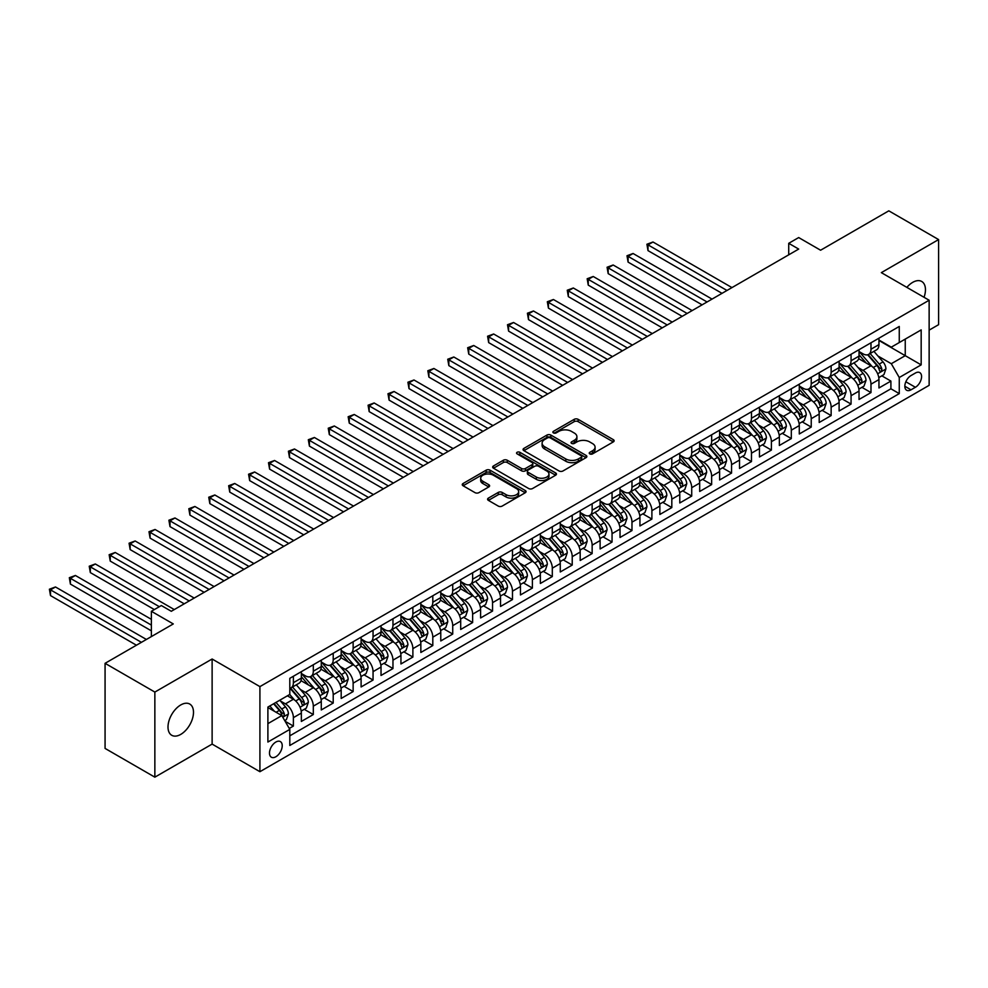 <?xml version="1.0" encoding="UTF-8"?>
<svg xmlns="http://www.w3.org/2000/svg" width="988" height="988" viewBox="0 0 988 988"><rect width="100%" height="100%" fill="white"/><g stroke="black" fill="none" stroke-linecap="round" stroke-linejoin="round"><path stroke-width="1.48" d="M589.811 453.9A1.939 1.112 0 0 0 592.541 453.9L613.313 441.908A2.766 1.593 0 0 0 614.128 440.784A2.766 1.593 0 0 0 613.313 439.648L578.128 419.332A2.766 1.593 0 0 0 574.213 419.332L553.441 431.324A1.939 1.112 0 0 0 552.872 432.114A1.939 1.112 0 0 0 553.441 432.905A1.939 1.112 0 0 0 556.182 432.905L558.875 431.361A8.843 5.113 0 0 1 571.385 431.361L574.312 433.053A8.843 5.113 0 0 1 576.906 436.659A8.843 5.113 0 0 1 574.312 440.278L571.632 441.821A1.939 1.112 0 0 0 571.064 442.612A1.939 1.112 0 0 0 571.632 443.402A1.939 1.112 0 0 0 574.361 443.402L577.054 441.858A8.843 5.113 0 0 1 589.564 441.858L592.491 443.55A8.843 5.113 0 0 1 595.085 447.156A8.843 5.113 0 0 1 592.491 450.775L589.811 452.319A1.939 1.112 0 0 0 589.243 453.109A1.939 1.112 0 0 0 589.811 453.9L589.811 452.319M180.755 734.393A18.031 10.411 120 0 0 192.524 718.498A18.031 10.411 120 0 0 189.77 704.061A18.031 10.411 120 0 0 180.755 704.95A18.031 10.411 120 0 0 168.973 720.832A18.031 10.411 120 0 0 171.739 735.282A18.031 10.411 120 0 0 180.755 734.393M924.039 297.289A18.031 10.411 120 0 0 921.718 281.469A18.031 10.411 120 0 0 912.702 282.358A18.031 10.411 120 0 0 906.861 287.372M275.862 756.759A9.016 5.199 120 0 0 281.741 748.805A9.016 5.199 120 0 0 280.37 741.593A9.016 5.199 120 0 0 275.862 742.037A9.016 5.199 120 0 0 269.971 749.978A9.016 5.199 120 0 0 271.354 757.203A9.016 5.199 120 0 0 275.862 756.759M488.393 498.113A2.766 1.593 0 0 0 487.578 499.249A2.766 1.593 0 0 0 488.393 500.373L498.261 506.078A2.766 1.593 0 0 0 502.176 506.078L525.246 492.753A2.766 1.593 0 0 0 526.048 491.629A2.766 1.593 0 0 0 525.246 490.505L490.048 470.177A2.766 1.593 0 0 0 486.145 470.177L463.076 483.503A2.766 1.593 0 0 0 462.261 484.626A2.766 1.593 0 0 0 463.076 485.763L475.006 492.642A2.766 1.593 0 0 0 478.908 492.642L488.788 486.948A2.766 1.593 0 0 0 489.591 485.812A2.766 1.593 0 0 0 488.788 484.688L482.873 481.267A7.398 4.273 0 0 1 480.699 478.254A7.398 4.273 0 0 1 485.269 474.314A7.398 4.273 0 0 1 493.333 475.228L516.489 488.603A7.398 4.273 0 0 1 518.663 491.629A7.398 4.273 0 0 1 514.093 495.568A7.398 4.273 0 0 1 506.041 494.642L502.176 492.419A2.766 1.593 0 0 0 498.261 492.419L488.393 498.113L488.393 500.373M929.14 330.14L938.6 324.681L938.6 239.578L888.805 210.839L820.596 250.223L798.687 237.565L788.72 243.32L798.687 249.075L171.294 611.288L161.34 605.545L151.374 611.288L151.374 636.593M154.857 692.069L154.857 777.161L212.124 744.1L212.124 659.008L154.857 692.069L105.074 663.319L173.283 623.934L151.374 611.288M212.124 659.008L259.918 686.611L929.14 300.241L929.14 385.332L259.918 771.702L259.918 686.611M938.6 239.578L881.333 272.639L929.14 300.241M559.06 470.967A2.766 1.593 0 0 0 562.975 470.967L586.045 457.654A2.766 1.593 0 0 0 586.86 456.53A2.766 1.593 0 0 0 586.045 455.394L550.859 435.078A2.766 1.593 0 0 0 546.944 435.078L523.875 448.404A2.766 1.593 0 0 0 523.06 449.528A2.766 1.593 0 0 0 523.875 450.651L559.06 470.967M517.91 454.319A1.939 1.112 0 0 1 519.873 454.591L555.602 475.228L532.569 488.529A2.766 1.593 0 0 1 528.666 488.529L493.469 468.213L493.469 465.953A2.766 1.593 0 0 0 492.666 467.077A2.766 1.593 0 0 0 493.469 468.213M493.469 465.953L503.349 460.247A2.766 1.593 0 0 1 507.264 460.247L521.528 468.485A2.766 1.593 0 0 0 525.443 468.485L531.989 464.706A2.766 1.593 0 0 0 532.804 463.582A2.766 1.593 0 0 0 531.989 462.446L517.132 453.875A1.939 1.112 0 0 1 516.563 453.084A1.939 1.112 0 0 1 517.761 452.047A1.939 1.112 0 0 1 519.873 452.294L555.639 472.943A2.766 1.593 0 0 1 556.454 474.079A2.766 1.593 0 0 1 555.639 475.203L555.639 472.943M154.857 777.161L105.074 748.422L105.074 663.319M289.249 728.44L293.387 726.057L285.124 721.277M280.419 700.974L285.421 703.864A11.263 6.508 60 0 1 293.387 717.659L301.352 713.052L301.352 721.45L313.307 714.546L304.242 709.322M300.34 689.476L305.329 692.353A11.263 6.508 60 0 1 313.307 706.161L321.273 701.554L321.273 709.952L333.215 703.048L324.163 697.824M320.248 677.978L325.25 680.856A11.263 6.508 60 0 1 333.215 694.663L341.181 690.056L341.181 698.454L353.136 691.551L344.071 686.327M340.168 666.468L345.17 669.358A11.263 6.508 60 0 1 353.136 683.165L361.102 678.558L361.102 686.956L373.056 680.053L363.992 674.829M360.089 654.97L365.091 657.86A11.263 6.508 60 0 1 373.056 671.655L381.022 667.061L381.022 675.459L392.965 668.555L383.912 663.319M379.997 643.472L384.999 646.362A11.263 6.508 60 0 1 392.965 660.157L400.943 655.563L400.943 663.961L412.885 657.057L403.82 651.821M399.918 631.974L404.919 634.864A11.263 6.508 60 0 1 412.885 648.659L420.851 644.065L420.851 652.463L432.806 645.559L423.741 640.323M419.838 620.476L424.84 623.366A11.263 6.508 60 0 1 432.806 637.161L440.772 632.567L440.772 640.953L452.726 634.061L443.661 628.825M439.759 608.979L444.761 611.868A11.263 6.508 60 0 1 452.726 625.663L460.692 621.069L460.692 629.455L472.635 622.564L463.582 617.327M459.667 597.481L464.669 600.371A11.263 6.508 60 0 1 472.635 614.166L480.6 609.571L480.6 617.957L492.555 611.066L483.49 605.829M479.588 585.983L484.589 588.873A11.263 6.508 60 0 1 492.555 602.668L500.521 598.061L500.521 606.459L512.476 599.555L503.411 594.331M499.508 574.485L504.51 577.363A11.263 6.508 60 0 1 512.476 591.17L520.441 586.563L520.441 594.961L532.396 588.058L523.331 582.834M519.429 562.987L524.418 565.865A11.263 6.508 60 0 1 532.396 579.672L540.362 575.065L540.362 583.463L552.304 576.56L543.239 571.336M539.337 551.477L544.339 554.367A11.263 6.508 60 0 1 552.304 568.174L560.27 563.568L560.27 571.966L572.225 565.062L563.16 559.838M559.257 539.979L564.259 542.869A11.263 6.508 60 0 1 572.225 556.664L580.191 552.07L580.191 560.468L592.145 553.564L583.081 548.328M579.178 528.481L584.18 531.371A11.263 6.508 60 0 1 592.145 545.166L600.111 540.572L600.111 548.97L612.054 542.066L603.001 536.83M599.086 516.983L604.088 519.873A11.263 6.508 60 0 1 612.054 533.668L620.032 529.074L620.032 537.472L631.974 530.568L622.909 525.332M619.007 505.486L624.008 508.375A11.263 6.508 60 0 1 631.974 522.17L639.94 517.576L639.94 525.962L651.895 519.071L642.83 513.834M638.927 493.988L643.929 496.878A11.263 6.508 60 0 1 651.895 510.673L659.861 506.078L659.861 514.464L671.815 507.573L662.75 502.336M658.848 482.49L663.837 485.38A11.263 6.508 60 0 1 671.815 499.175L679.781 494.58L679.781 502.966L691.724 496.075L682.671 490.838M678.756 470.992L683.758 473.882A11.263 6.508 60 0 1 691.724 487.677L699.689 483.07L699.689 491.468L711.644 484.577L702.579 479.341M698.677 459.494L703.678 462.372A11.263 6.508 60 0 1 711.644 476.179L719.61 471.572L719.61 479.97L731.565 473.067L722.5 467.843M718.597 447.996L723.599 450.874A11.263 6.508 60 0 1 731.565 464.681L739.53 460.075L739.53 468.473L751.473 461.569L742.42 456.345M738.505 436.498L743.507 439.376A11.263 6.508 60 0 1 751.473 453.183L759.451 448.577L759.451 456.975L771.393 450.071L762.328 444.847M758.426 424.988L763.428 427.878A11.263 6.508 60 0 1 771.393 441.685L779.359 437.079L779.359 445.477L791.314 438.573L782.249 433.337M778.346 413.49L783.348 416.38A11.263 6.508 60 0 1 791.314 430.175L799.28 425.581L799.28 433.979L811.234 427.075L802.17 421.839M798.267 401.993L803.269 404.882A11.263 6.508 60 0 1 811.234 418.677L819.2 414.083L819.2 422.481L831.143 415.578L822.09 410.341M818.175 390.495L823.177 393.385A11.263 6.508 60 0 1 831.143 407.18L839.108 402.585L839.108 410.983L851.063 404.08L841.998 398.843M838.096 378.997L843.097 381.887A11.263 6.508 60 0 1 851.063 395.682L859.029 391.087L859.029 399.473L870.984 392.582L870.984 384.184A11.263 6.508 -120 0 0 863.018 370.389L858.016 367.499M861.919 387.345L870.984 392.582M301.352 713.052A11.263 6.508 -120 0 0 293.387 699.257L287.409 695.811M321.273 701.554A11.263 6.508 -120 0 0 313.307 687.759L300.982 680.646M341.181 690.056A11.263 6.508 -120 0 0 333.215 676.261L320.902 669.148M361.102 678.558A11.263 6.508 -120 0 0 353.136 664.763L340.823 657.65M381.022 667.061A11.263 6.508 -120 0 0 373.056 653.266L360.731 646.152M400.943 655.563A11.263 6.508 -120 0 0 392.965 641.768L380.652 634.654M420.851 644.065A11.263 6.508 -120 0 0 412.885 630.27L400.572 623.156M440.772 632.567A11.263 6.508 -120 0 0 432.806 618.76L420.493 611.658M460.692 621.069A11.263 6.508 -120 0 0 452.726 607.262L440.401 600.148M480.6 609.571A11.263 6.508 -120 0 0 472.635 595.764L460.322 588.65M500.521 598.061A11.263 6.508 -120 0 0 492.555 584.266L480.242 577.153M520.441 586.563A11.263 6.508 -120 0 0 512.476 572.768L500.15 565.655M540.362 575.065A11.263 6.508 -120 0 0 532.396 561.27L520.071 554.157M560.27 563.568A11.263 6.508 -120 0 0 552.304 549.773L539.991 542.659M580.191 552.07A11.263 6.508 -120 0 0 572.225 538.275L559.912 531.161M600.111 540.572A11.263 6.508 -120 0 0 592.145 526.777L579.82 519.663M620.032 529.074A11.263 6.508 -120 0 0 612.054 515.279L599.741 508.165M639.94 517.576A11.263 6.508 -120 0 0 631.974 503.769L619.661 496.668M659.861 506.078A11.263 6.508 -120 0 0 651.895 492.271L639.582 485.17M679.781 494.58A11.263 6.508 -120 0 0 671.815 480.773L659.49 473.66M699.689 483.07A11.263 6.508 -120 0 0 691.724 469.275L679.411 462.162M719.61 471.572A11.263 6.508 -120 0 0 711.644 457.777L699.331 450.664M739.53 460.075A11.263 6.508 -120 0 0 731.565 446.28L719.239 439.166M759.451 448.577A11.263 6.508 -120 0 0 751.473 434.782L739.16 427.668M779.359 437.079A11.263 6.508 -120 0 0 771.393 423.284L759.08 416.17M799.28 425.581A11.263 6.508 -120 0 0 791.314 411.786L779.001 404.672M819.2 414.083A11.263 6.508 -120 0 0 811.234 400.288L798.909 393.175M839.108 402.585A11.263 6.508 -120 0 0 831.143 388.778L818.83 381.677M859.029 391.087A11.263 6.508 -120 0 0 851.063 377.28L838.75 370.179M915.394 373.032L911.01 375.564A8.731 5.039 120 0 0 905.304 383.258A8.731 5.039 120 0 0 906.651 390.248A8.731 5.039 120 0 0 911.01 389.815L915.394 387.284A8.731 5.039 120 0 0 921.1 379.59A8.731 5.039 120 0 0 919.766 372.6A8.731 5.039 120 0 0 915.394 373.032M267.896 723.636L281.827 715.584L289.805 729.391L289.805 745.483L899.265 393.619L899.265 377.515L891.3 363.72L877.937 356.001M289.805 729.391L267.896 742.037L267.896 707.075L289.805 694.428L289.805 678.324L899.265 326.46L899.265 342.552L921.174 329.906L921.174 364.868L899.265 377.515M301.352 673.495L305.329 675.804A11.263 6.508 60 0 0 310.973 676.36L318.939 671.754A11.263 6.508 -120 0 0 321.273 666.604L321.273 660.157M321.273 661.997L325.25 664.307A11.263 6.508 60 0 0 330.881 664.862L338.847 660.256A11.263 6.508 -120 0 0 341.181 655.106L341.181 648.659M341.181 650.499L345.17 652.796A11.263 6.508 60 0 0 350.802 653.364L358.768 648.758A11.263 6.508 -120 0 0 361.102 643.608L361.102 637.161M361.102 639.001L365.091 641.298A11.263 6.508 60 0 0 370.722 641.867L378.688 637.26A11.263 6.508 -120 0 0 381.022 632.098L381.022 625.663M381.022 627.504L384.999 629.801A11.263 6.508 60 0 0 390.643 630.356L398.609 625.762A11.263 6.508 -120 0 0 400.943 620.6L400.943 614.166M400.943 616.006L404.919 618.303A11.263 6.508 60 0 0 410.551 618.859L418.517 614.264A11.263 6.508 -120 0 0 420.851 609.102L420.851 602.668M420.851 604.508L424.84 606.805A11.263 6.508 60 0 0 430.472 607.361L438.437 602.766A11.263 6.508 -120 0 0 440.772 597.604L440.772 591.17M440.772 593.01L444.761 595.307A11.263 6.508 60 0 0 450.392 595.863L458.358 591.269A11.263 6.508 -120 0 0 460.692 586.106L460.692 579.672M460.692 581.512L464.669 583.809A11.263 6.508 60 0 0 470.3 584.365L478.266 579.771A11.263 6.508 -120 0 0 480.6 574.608L480.6 568.174M480.6 570.014L484.589 572.311A11.263 6.508 60 0 0 490.221 572.867L498.187 568.273A11.263 6.508 -120 0 0 500.521 563.111L500.521 556.664M500.521 558.504L504.51 560.814A11.263 6.508 60 0 0 510.141 561.369L518.107 556.763A11.263 6.508 -120 0 0 520.441 551.613L520.441 545.166M520.441 547.006L524.418 549.316A11.263 6.508 60 0 0 530.062 549.871L538.028 545.265A11.263 6.508 -120 0 0 540.362 540.115L540.362 533.668M540.362 535.508L544.339 537.805A11.263 6.508 60 0 0 549.97 538.374L557.936 533.767A11.263 6.508 -120 0 0 560.27 528.617L560.27 522.17M560.27 524.011L564.259 526.308A11.263 6.508 60 0 0 569.891 526.876L577.856 522.269A11.263 6.508 -120 0 0 580.191 517.107L580.191 510.673M580.191 512.513L584.18 514.81A11.263 6.508 60 0 0 589.811 515.366L597.777 510.771A11.263 6.508 -120 0 0 600.111 505.609L600.111 499.175M600.111 501.015L604.088 503.312A11.263 6.508 60 0 0 609.72 503.868L617.698 499.273A11.263 6.508 -120 0 0 620.032 494.111L620.032 487.677M620.032 489.517L624.008 491.814A11.263 6.508 60 0 0 629.64 492.37L637.606 487.776A11.263 6.508 -120 0 0 639.94 482.613L639.94 476.179M639.94 478.019L643.929 480.316A11.263 6.508 60 0 0 649.561 480.872L657.526 476.278A11.263 6.508 -120 0 0 659.861 471.115L659.861 464.681M659.861 466.521L663.837 468.818A11.263 6.508 60 0 0 669.481 469.374L677.447 464.78A11.263 6.508 -120 0 0 679.781 459.618L679.781 453.183M679.781 455.023L683.758 457.321A11.263 6.508 60 0 0 689.389 457.876L697.355 453.282A11.263 6.508 -120 0 0 699.689 448.12L699.689 441.673M699.689 443.513L703.678 445.823A11.263 6.508 60 0 0 709.31 446.378L717.276 441.772A11.263 6.508 -120 0 0 719.61 436.622L719.61 430.175M719.61 432.015L723.599 434.325A11.263 6.508 60 0 0 729.23 434.881L737.196 430.274A11.263 6.508 -120 0 0 739.53 425.124L739.53 418.677M739.53 420.518L743.507 422.827A11.263 6.508 60 0 0 749.151 423.383L757.117 418.776A11.263 6.508 -120 0 0 759.451 413.626L759.451 407.18M759.451 409.02L763.428 411.317A11.263 6.508 60 0 0 769.059 411.885L777.025 407.278A11.263 6.508 -120 0 0 779.359 402.128L779.359 395.682M779.359 397.522L783.348 399.819A11.263 6.508 60 0 0 788.98 400.375L796.946 395.78A11.263 6.508 -120 0 0 799.28 390.618L799.28 384.184M799.28 386.024L803.269 388.321A11.263 6.508 60 0 0 808.9 388.877L816.866 384.283A11.263 6.508 -120 0 0 819.2 379.12L819.2 372.686M819.2 374.526L823.177 376.823A11.263 6.508 60 0 0 828.809 377.379L836.787 372.785A11.263 6.508 -120 0 0 839.108 367.622L839.108 361.188M839.108 363.028L843.097 365.325A11.263 6.508 60 0 0 848.729 365.881L856.695 361.287A11.263 6.508 -120 0 0 859.029 356.125L859.029 349.69M289.805 735.825L890.904 388.79L890.904 381.084L878.95 387.975L878.95 379.59A11.263 6.508 -120 0 0 870.984 365.782L858.658 358.669M859.029 351.53L863.018 353.828A11.263 6.508 -120 0 0 868.65 354.383A11.263 6.508 -120 0 0 870.984 349.221L870.984 342.787M868.65 354.383L876.615 349.789A11.263 6.508 -120 0 0 878.95 344.627L878.95 338.192M293.387 676.261L293.387 682.696A11.263 6.508 60 0 1 291.052 687.858A11.263 6.508 60 0 1 289.805 688.315M291.052 687.858L299.018 683.251A11.263 6.508 -120 0 0 301.352 678.101L301.352 671.655M313.307 664.763L313.307 671.198A11.263 6.508 60 0 1 310.973 676.36M333.215 653.266L333.215 659.7A11.263 6.508 60 0 1 330.881 664.862M353.136 641.768L353.136 648.202A11.263 6.508 60 0 1 350.802 653.364M373.056 630.258L373.056 636.704A11.263 6.508 60 0 1 370.722 641.867M392.965 618.76L392.965 625.206A11.263 6.508 60 0 1 390.643 630.356M412.885 607.262L412.885 613.709A11.263 6.508 60 0 1 410.551 618.859M432.806 595.764L432.806 602.211A11.263 6.508 60 0 1 430.472 607.361M452.726 584.266L452.726 590.713A11.263 6.508 60 0 1 450.392 595.863M472.635 572.768L472.635 579.203A11.263 6.508 60 0 1 470.3 584.365M492.555 561.27L492.555 567.705A11.263 6.508 60 0 1 490.221 572.867M512.476 549.773L512.476 556.207A11.263 6.508 60 0 1 510.141 561.369M532.396 538.275L532.396 544.709A11.263 6.508 60 0 1 530.062 549.871M552.304 526.777L552.304 533.211A11.263 6.508 60 0 1 549.97 538.374M572.225 515.267L572.225 521.713A11.263 6.508 60 0 1 569.891 526.876M592.145 503.769L592.145 510.216A11.263 6.508 60 0 1 589.811 515.366M612.054 492.271L612.054 498.718A11.263 6.508 60 0 1 609.72 503.868M631.974 480.773L631.974 487.22A11.263 6.508 60 0 1 629.64 492.37M651.895 469.275L651.895 475.722A11.263 6.508 60 0 1 649.561 480.872M671.815 457.777L671.815 464.212A11.263 6.508 60 0 1 669.481 469.374M691.724 446.28L691.724 452.714A11.263 6.508 60 0 1 689.389 457.876M711.644 434.782L711.644 441.216A11.263 6.508 60 0 1 709.31 446.378M731.565 423.284L731.565 429.718A11.263 6.508 60 0 1 729.23 434.881M751.473 411.786L751.473 418.22A11.263 6.508 60 0 1 749.151 423.383M771.393 400.288L771.393 406.723A11.263 6.508 60 0 1 769.059 411.885M791.314 388.778L791.314 395.225A11.263 6.508 60 0 1 788.98 400.375M811.234 377.28L811.234 383.727A11.263 6.508 60 0 1 808.9 388.877M831.143 365.782L831.143 372.229A11.263 6.508 60 0 1 828.809 377.379M851.063 354.284L851.063 360.731A11.263 6.508 60 0 1 848.729 365.881M851.063 395.682L851.063 404.08M831.143 407.18L831.143 415.578M811.234 418.677L811.234 427.075M791.314 430.175L791.314 438.573M771.393 441.685L771.393 450.071M751.473 453.183L751.473 461.569M731.565 464.681L731.565 473.067M711.644 476.179L711.644 484.577M691.724 487.677L691.724 496.075M671.815 499.175L671.815 507.573M651.895 510.673L651.895 519.071M631.974 522.17L631.974 530.568M612.054 533.668L612.054 542.066M592.145 545.166L592.145 553.564M572.225 556.664L572.225 565.062M552.304 568.174L552.304 576.56M532.396 579.672L532.396 588.058M512.476 591.17L512.476 599.555M492.555 602.668L492.555 611.066M472.635 614.166L472.635 622.564M452.726 625.663L452.726 634.061M432.806 637.161L432.806 645.559M412.885 648.659L412.885 657.057M392.965 660.157L392.965 668.555M373.056 671.655L373.056 680.053M353.136 683.165L353.136 691.551M333.215 694.663L333.215 703.048M313.307 706.161L313.307 714.546M293.387 717.659L293.387 726.057M281.827 715.584L267.896 707.532M891.3 363.72L905.243 355.668L905.243 339.106L921.174 329.906M878.95 340.49L921.174 364.868M878.95 340.033L891.3 347.159L899.265 342.552M212.124 744.1L259.918 771.702M788.72 243.32L788.72 254.818M881.839 375.848L890.904 381.084M890.904 388.79L899.265 393.619M590.577 454.171L592.491 453.072A8.843 5.113 0 0 0 595.085 449.454L595.085 447.156M576.906 436.659L576.906 438.956A8.843 5.113 0 0 1 574.312 442.575L572.398 443.674M613.276 441.932L578.128 421.629A2.766 1.593 0 0 0 574.213 421.629L554.219 433.176M586.008 457.679L550.859 437.375A2.766 1.593 0 0 0 546.944 437.375L523.912 450.676L523.875 448.404M581.154 457.321A1.939 1.112 0 0 0 581.722 456.53A1.939 1.112 0 0 0 581.154 455.74L550.267 437.906A1.939 1.112 0 0 0 547.525 437.906L544.697 439.536A8.843 5.113 0 0 0 542.103 443.155A8.843 5.113 0 0 0 544.697 446.761L565.815 458.951A8.843 5.113 0 0 0 578.326 458.951L581.154 457.321L581.154 459.618A1.939 1.112 0 0 0 581.722 458.827L581.722 456.53M542.103 443.155L542.103 445.452A8.843 5.113 0 0 0 544.697 449.058L544.697 446.761M581.154 459.618L578.326 461.248A8.843 5.113 0 0 1 565.815 461.248L544.697 449.058M493.506 468.226L503.349 462.545L503.349 460.247M532.804 463.582L532.804 465.879A2.766 1.593 0 0 1 531.989 467.003L525.443 470.794A2.766 1.593 0 0 1 521.528 470.794L507.264 462.545A2.766 1.593 0 0 0 503.349 462.545M536.336 477.043A7.398 4.273 0 0 0 544.4 477.97A7.398 4.273 0 0 0 548.97 474.018A7.398 4.273 0 0 0 546.796 471.004L538.633 466.287A2.766 1.593 0 0 0 534.73 466.287L528.172 470.066A2.766 1.593 0 0 0 527.37 471.202A2.766 1.593 0 0 0 528.172 472.326L536.336 477.043L536.336 479.341A7.398 4.273 0 0 0 544.4 480.267A7.398 4.273 0 0 0 548.97 476.315L548.97 474.018M527.37 471.202L527.37 473.499A2.766 1.593 0 0 0 528.172 474.623L528.172 472.326M536.336 479.341L528.172 474.623M518.663 491.629L518.663 493.926A7.398 4.273 0 0 1 514.093 497.878A7.398 4.273 0 0 1 506.041 496.952L502.176 494.716A2.766 1.593 0 0 0 498.261 494.716L488.43 500.397M480.699 478.254L480.699 480.551A7.398 4.273 0 0 0 482.873 483.577L482.873 481.267M488.751 486.961L482.873 483.577M525.208 492.777L490.048 472.486A2.766 1.593 0 0 0 486.145 472.486L463.113 485.775M878.777 377.614L883.927 374.637L885.915 368.894A7.459 4.31 -120 0 0 883.013 361.88L873.911 351.345M872.083 366.511L861.301 354.013A21.551 12.436 -120 0 0 859.029 351.654M866.167 363.004L860.128 356.013A17.883 10.325 -120 0 0 859.029 354.816M731.96 287.594L652.994 241.998L648.005 244.876L648.005 250.619L722.006 293.337M867.637 354.791L876.838 365.449A7.459 4.31 60 0 1 879.493 370.586C880.617 372.093 881.42 371.624 881.889 369.203A7.459 4.31 -120 0 0 879.234 364.066L870.132 353.531M868.18 354.618L878.06 366.066A3.804 2.198 60 0 1 879.024 367.548L881.889 369.203M879.493 370.586L880.036 371.476M648.005 250.619L646.918 244.246L726.983 290.472M646.918 244.246L652.994 241.998M858.868 389.111L864.006 386.135L866.007 380.392A7.459 4.31 -120 0 0 863.092 373.378L853.99 362.843M852.175 378.009L841.381 365.523A21.551 12.436 -120 0 0 839.108 363.152M846.247 374.501L840.22 367.524A17.883 10.325 -120 0 0 839.108 366.313M712.039 299.092L633.073 253.496L628.096 256.374L628.096 262.116L702.085 304.835M847.716 366.289L856.917 376.947A7.459 4.31 60 0 1 859.585 382.084C860.709 383.591 861.499 383.134 861.968 380.713A7.459 4.31 -120 0 0 859.313 375.564L850.211 365.029M848.26 366.116L858.152 377.564A3.804 2.198 60 0 1 859.103 379.059L861.968 380.713M859.585 382.084L860.128 382.974M628.096 262.116L626.997 255.744L707.062 301.97M626.997 255.744L633.073 253.496M838.948 400.609L844.098 397.633L846.086 391.89A7.459 4.31 -120 0 0 843.172 384.875L834.082 374.341M832.254 389.507L821.46 377.021A21.551 12.436 -120 0 0 819.2 374.65M826.339 386.012L820.299 379.022A17.883 10.325 -120 0 0 819.2 377.811M692.119 310.59L613.153 264.994L608.176 267.872L608.176 273.627L682.165 316.345M827.796 377.786L837.009 388.445A7.459 4.31 60 0 1 839.664 393.582C840.788 395.089 841.578 394.632 842.06 392.211A7.459 4.31 -120 0 0 839.392 387.061L830.291 376.527M828.339 377.614L838.232 389.062A3.804 2.198 60 0 1 839.183 390.556L842.06 392.211M839.664 393.582L840.208 394.471M608.176 273.627L607.077 267.242L687.142 313.468M607.077 267.242L613.153 264.994M819.027 412.107L824.177 409.143L826.166 403.388A7.459 4.31 -120 0 0 823.263 396.373L814.161 385.839M812.334 401.017L801.54 388.519A21.551 12.436 -120 0 0 799.28 386.147M806.418 397.509L800.379 390.519A17.883 10.325 -120 0 0 799.28 389.309M672.211 322.088L593.232 276.492L588.255 279.369L588.255 285.124L662.244 327.843M807.888 389.284L817.088 399.942A7.459 4.31 60 0 1 819.744 405.08C820.867 406.587 821.67 406.13 822.14 403.709A7.459 4.31 -120 0 0 819.472 398.559L810.37 388.025M808.419 389.111L818.311 400.56A3.804 2.198 60 0 1 819.274 402.054L822.14 403.709M819.744 405.08L820.287 405.969M588.255 285.124L587.168 278.74L667.233 324.966M587.168 278.74L593.232 276.492M799.107 423.605L804.257 420.641L806.245 414.886A7.459 4.31 -120 0 0 803.343 407.883L794.241 397.337M792.425 412.515L781.632 400.017A21.551 12.436 -120 0 0 779.359 397.645M786.497 409.007L780.471 402.017A17.883 10.325 -120 0 0 779.359 400.819M652.29 333.586L573.324 287.99L568.335 290.867L568.335 296.622L642.336 339.341M787.967 400.782L797.168 411.44A7.459 4.31 60 0 1 799.835 416.59C800.947 418.085 801.75 417.628 802.219 415.207A7.459 4.31 -120 0 0 799.564 410.057L790.462 399.523M788.51 400.609L798.39 412.058A3.804 2.198 60 0 1 799.354 413.552L802.219 415.207M799.835 416.59L800.379 417.467M568.335 296.622L567.248 290.237L647.313 336.463M567.248 290.237L573.324 287.99M779.199 435.103L784.336 432.139L786.337 426.384A7.459 4.31 -120 0 0 783.422 419.381L774.32 408.847M772.505 424.013L761.711 411.514A21.551 12.436 -120 0 0 759.451 409.143M766.589 420.505L760.55 413.515A17.883 10.325 -120 0 0 759.451 412.317M632.369 345.084L553.404 299.5L548.426 302.365L548.426 308.12L622.415 350.839M768.047 412.28L777.247 422.938A7.459 4.31 60 0 1 779.915 428.088C781.039 429.582 781.829 429.125 782.298 426.705A7.459 4.31 -120 0 0 779.643 421.567L770.541 411.02M768.59 412.107L778.482 423.556A3.804 2.198 60 0 1 779.433 425.05L782.298 426.705M779.915 428.088L780.458 428.965M548.426 308.12L547.327 301.735L627.392 347.961M547.327 301.735L553.404 299.5M759.278 446.601L764.428 443.637L766.416 437.882A7.459 4.31 -120 0 0 763.514 430.879L754.412 420.345M752.584 435.51L741.79 423.012A21.551 12.436 -120 0 0 739.53 420.641M746.669 432.003L740.63 425.013A17.883 10.325 -120 0 0 739.53 423.815M612.461 356.582L533.483 310.998L528.506 313.863L528.506 319.618L602.495 362.337M748.126 423.778L757.339 434.436A7.459 4.31 60 0 1 759.994 439.586C761.118 441.08 761.909 440.623 762.39 438.203A7.459 4.31 -120 0 0 759.723 433.065L750.621 422.531M748.669 423.605L758.562 435.066A3.804 2.198 60 0 1 759.525 436.548L762.39 438.203M759.994 439.586L760.538 440.463M528.506 319.618L527.407 313.233L607.472 359.459M527.407 313.233L533.483 310.998M739.357 458.111L744.507 455.135L746.496 449.379A7.459 4.31 -120 0 0 743.594 442.377L734.492 431.842M732.664 447.008L721.882 434.51A21.551 12.436 -120 0 0 719.61 432.139M726.748 443.501L720.709 436.511A17.883 10.325 -120 0 0 719.61 435.313M592.541 368.079L513.562 322.496L508.585 325.361L508.585 331.116L582.587 373.834M728.218 435.288L737.419 445.934A7.459 4.31 60 0 1 740.074 451.084C741.198 452.578 742 452.121 742.47 449.701A7.459 4.31 -120 0 0 739.802 444.563L730.712 434.028M728.749 435.103L738.641 446.564A3.804 2.198 60 0 1 739.604 448.046L742.47 449.701M740.074 451.084L740.617 451.961M508.585 331.116L507.499 324.731L587.564 370.957M507.499 324.731L513.562 322.496M719.449 469.609L724.587 466.632L726.575 460.877A7.459 4.31 -120 0 0 723.673 453.875L714.571 443.34M712.756 458.506L701.962 446.008A21.551 12.436 -120 0 0 699.689 443.637M706.828 454.999L700.801 448.009A17.883 10.325 -120 0 0 699.689 446.811M572.62 379.59L493.654 333.993L488.677 336.871L488.677 342.614L562.666 385.332M708.297 446.786L717.498 457.444A7.459 4.31 60 0 1 720.166 462.582C721.289 464.076 722.08 463.619 722.549 461.198A7.459 4.31 -120 0 0 719.894 456.061L710.792 445.526M708.841 446.613L718.733 458.062A3.804 2.198 60 0 1 719.684 459.544L722.549 461.198M720.166 462.582L720.709 463.471M488.677 342.614L487.578 336.229L567.643 382.455M487.578 336.229L493.654 333.993M699.529 481.107L704.679 478.13L706.667 472.388A7.459 4.31 -120 0 0 703.752 465.373L694.663 454.838M692.835 470.004L682.041 457.506A21.551 12.436 -120 0 0 679.781 455.147M686.919 466.497L680.88 459.506A17.883 10.325 -120 0 0 679.781 458.309M552.7 391.087L473.734 345.491L468.757 348.369L468.757 354.112L542.745 396.83M688.377 458.284L697.577 468.942A7.459 4.31 60 0 1 700.245 474.079C701.369 475.586 702.159 475.117 702.629 472.696A7.459 4.31 -120 0 0 699.973 467.559L690.871 457.024M688.92 458.111L698.812 469.559A3.804 2.198 60 0 1 699.763 471.041L702.629 472.696M700.245 474.079L700.788 474.969M468.757 354.112L467.657 347.727L547.723 393.953M467.657 347.727L473.734 345.491M679.608 492.604L684.758 489.628L686.746 483.885A7.459 4.31 -120 0 0 683.844 476.871L674.742 466.336M672.914 481.502L662.121 469.004A21.551 12.436 -120 0 0 659.861 466.645M666.999 477.994L660.96 471.004A17.883 10.325 -120 0 0 659.861 469.806M532.791 402.585L453.813 356.989L448.836 359.867L448.836 365.609L522.825 408.328M668.456 469.782L677.669 480.44A7.459 4.31 60 0 1 680.324 485.577C681.448 487.084 682.251 486.615 682.72 484.194A7.459 4.31 -120 0 0 680.053 479.057L670.951 468.522M669 469.609L678.892 481.057A3.804 2.198 60 0 1 679.855 482.539L682.72 484.194M680.324 485.577L680.868 486.466M448.836 365.609L447.737 359.237L527.814 405.463M447.737 359.237L453.813 356.989M659.688 504.102L664.838 501.126L666.826 495.383A7.459 4.31 -120 0 0 663.924 488.368L654.822 477.834M652.994 493L642.212 480.514A21.551 12.436 -120 0 0 639.94 478.143M647.078 489.492L641.039 482.502A17.883 10.325 -120 0 0 639.94 481.304M512.871 414.083L433.905 368.487L428.916 371.365L428.916 377.107L502.917 419.826M648.548 481.28L657.749 491.938A7.459 4.31 60 0 1 660.416 497.075C661.528 498.582 662.331 498.125 662.8 495.692A7.459 4.31 -120 0 0 660.145 490.554L651.043 480.02M649.091 481.107L658.971 492.555A3.804 2.198 60 0 1 659.935 494.049L662.8 495.692M660.416 497.075L660.947 497.964M428.916 377.107L427.829 370.735L507.894 416.961M427.829 370.735L433.905 368.487M639.779 515.6L644.917 512.624L646.918 506.881A7.459 4.31 -120 0 0 644.003 499.866L634.901 489.332M633.086 504.498L622.292 492.012A21.551 12.436 -120 0 0 620.032 489.64M627.17 500.99L621.131 494.012A17.883 10.325 -120 0 0 620.032 492.802M492.95 425.581L413.984 379.985L409.007 382.862L409.007 388.617L482.996 431.336M628.627 492.777L637.828 503.435A7.459 4.31 60 0 1 640.496 508.573C641.62 510.08 642.41 509.623 642.879 507.202A7.459 4.31 -120 0 0 640.224 502.052L631.122 491.518M629.171 492.604L639.063 504.053A3.804 2.198 60 0 1 640.014 505.547L642.879 507.202M640.496 508.573L641.039 509.462M409.007 388.617L407.908 382.233L487.973 428.459M407.908 382.233L413.984 379.985M619.859 527.098L625.009 524.122L626.997 518.379A7.459 4.31 -120 0 0 624.095 511.364L614.993 500.83M613.165 516.008L602.371 503.51A21.551 12.436 -120 0 0 600.111 501.138M607.25 512.5L601.21 505.51A17.883 10.325 -120 0 0 600.111 504.3M473.042 437.079L394.064 391.483L389.087 394.36L389.087 400.115L463.076 442.834M608.707 504.275L617.92 514.933A7.459 4.31 60 0 1 620.575 520.071C621.699 521.578 622.489 521.121 622.971 518.7A7.459 4.31 -120 0 0 620.303 513.55L611.202 503.016M609.25 504.102L619.143 515.551A3.804 2.198 60 0 1 620.106 517.045L622.971 518.7M620.575 520.071L621.119 520.96M389.087 400.115L387.988 393.73L468.053 439.956M387.988 393.73L394.064 391.483M599.938 538.596L605.088 535.632L607.077 529.877A7.459 4.31 -120 0 0 604.174 522.874L595.072 512.327M593.245 527.506L582.451 515.007A21.551 12.436 -120 0 0 580.191 512.636M587.329 523.998L581.29 517.008A17.883 10.325 -120 0 0 580.191 515.798M453.122 448.577L374.143 402.981L369.166 405.858L369.166 411.613L443.155 454.332M588.799 515.773L597.999 526.431A7.459 4.31 60 0 1 600.655 531.581C601.778 533.075 602.581 532.618 603.051 530.198A7.459 4.31 -120 0 0 600.383 525.048L591.293 514.513M589.33 515.6L599.222 527.049A3.804 2.198 60 0 1 600.185 528.543L603.051 530.198M600.655 531.581L601.198 532.458M369.166 411.613L368.079 405.228L448.144 451.454M368.079 405.228L374.143 402.981M580.018 550.094L585.168 547.13L587.156 541.375A7.459 4.31 -120 0 0 584.254 534.372L575.152 523.825M573.336 539.003L562.543 526.505A21.551 12.436 -120 0 0 560.27 524.134M567.408 535.496L561.382 528.506A17.883 10.325 -120 0 0 560.27 527.308M433.201 460.075L354.235 414.478L349.258 417.356L349.258 423.111L423.247 465.83M568.878 527.271L578.079 537.929A7.459 4.31 60 0 1 580.746 543.079C581.858 544.573 582.661 544.116 583.13 541.696A7.459 4.31 -120 0 0 580.475 536.558L571.373 526.011M569.421 527.098L579.314 538.546A3.804 2.198 60 0 1 580.265 540.041L583.13 541.696M580.746 543.079L581.29 543.956M349.258 423.111L348.159 416.726L428.224 462.952M348.159 416.726L354.235 414.478M560.11 561.592L565.26 558.628L567.248 552.872A7.459 4.31 -120 0 0 564.333 545.87L555.244 535.335M553.416 550.501L542.622 538.003A21.551 12.436 -120 0 0 540.362 535.632M547.5 546.994L541.461 540.004A17.883 10.325 -120 0 0 540.362 538.806M413.28 471.572L334.315 425.989L329.337 428.854L329.337 434.609L403.326 477.328M548.958 538.769L558.158 549.427A7.459 4.31 60 0 1 560.826 554.577C561.95 556.071 562.74 555.614 563.209 553.194A7.459 4.31 -120 0 0 560.554 548.056L551.452 537.509M549.501 538.596L559.393 550.057A3.804 2.198 60 0 1 560.344 551.539L563.209 553.194M560.826 554.577L561.369 555.454M329.337 434.609L328.238 428.224L408.303 474.45M328.238 428.224L334.315 425.989M540.189 573.089L545.339 570.125L547.327 564.37A7.459 4.31 -120 0 0 544.425 557.368L535.323 546.833M533.495 561.999L522.701 549.501A21.551 12.436 -120 0 0 520.441 547.13M527.58 558.492L521.541 551.502A17.883 10.325 -120 0 0 520.441 550.304M393.372 483.07L314.394 437.486L309.417 440.352L309.417 446.107L383.406 488.825M529.037 550.279L538.25 560.925A7.459 4.31 60 0 1 540.905 566.075C542.029 567.569 542.832 567.112 543.301 564.691A7.459 4.31 -120 0 0 540.634 559.554L531.532 549.019M529.58 550.094L539.473 561.555A3.804 2.198 60 0 1 540.436 563.037L543.301 564.691M540.905 566.075L541.449 566.951M309.417 446.107L308.318 439.722L388.383 485.948M308.318 439.722L314.394 437.486M520.268 584.6L525.418 581.623L527.407 575.868A7.459 4.31 -120 0 0 524.505 568.866L515.403 558.331M513.575 573.497L502.793 560.999A21.551 12.436 -120 0 0 500.521 558.628M507.659 569.99L501.62 562.999A17.883 10.325 -120 0 0 500.521 561.802M373.452 494.58L294.486 448.984L289.496 451.862L289.496 457.605L363.498 500.323M509.129 561.777L518.33 572.435A7.459 4.31 60 0 1 520.985 577.572C522.109 579.067 522.911 578.61 523.381 576.189A7.459 4.31 -120 0 0 520.713 571.052L511.623 560.517M509.672 561.604L519.552 573.052A3.804 2.198 60 0 1 520.515 574.534L523.381 576.189M520.985 577.572L521.528 578.462M289.496 457.605L288.41 451.22L368.475 497.446M288.41 451.22L294.486 448.984M500.36 596.097L505.498 593.121L507.499 587.366A7.459 4.31 -120 0 0 504.584 580.364L495.482 569.829M493.667 584.995L482.873 572.497A21.551 12.436 -120 0 0 480.6 570.138M487.739 581.487L481.712 574.497A17.883 10.325 -120 0 0 480.6 573.299M353.531 506.078L274.565 460.482L269.588 463.36L269.588 469.102L343.577 511.821M489.208 573.275L498.409 583.933A7.459 4.31 60 0 1 501.077 589.07C502.2 590.577 502.991 590.108 503.46 587.687A7.459 4.31 -120 0 0 500.805 582.55L491.703 572.015M489.752 573.102L499.644 584.55A3.804 2.198 60 0 1 500.595 586.032L503.46 587.687M501.077 589.07L501.62 589.96M269.588 469.102L268.489 462.717L348.554 508.944M268.489 462.717L274.565 460.482M480.44 607.595L485.59 604.619L487.578 598.876A7.459 4.31 -120 0 0 484.663 591.861L475.574 581.327M473.746 596.493L462.952 583.994A21.551 12.436 -120 0 0 460.692 581.636M467.83 592.985L461.791 585.995A17.883 10.325 -120 0 0 460.692 584.797M333.611 517.576L254.645 471.98L249.668 474.858L249.668 480.6L323.656 523.319M469.288 584.773L478.501 595.431A7.459 4.31 60 0 1 481.156 600.568C482.28 602.075 483.07 601.606 483.552 599.185A7.459 4.31 -120 0 0 480.884 594.047L471.782 583.513M469.831 584.6L479.723 596.048A3.804 2.198 60 0 1 480.674 597.53L483.552 599.185M481.156 600.568L481.699 601.457M249.668 480.6L248.568 474.228L328.634 520.454M248.568 474.228L254.645 471.98M460.519 619.093L465.669 616.117L467.657 610.374A7.459 4.31 -120 0 0 464.755 603.359L455.653 592.825M453.825 607.991L443.032 595.505A21.551 12.436 -120 0 0 440.772 593.133M447.91 604.483L441.871 597.493A17.883 10.325 -120 0 0 440.772 596.295M313.702 529.074L234.724 483.478L229.747 486.355L229.747 492.098L303.736 534.817M449.379 596.27L458.58 606.928A7.459 4.31 60 0 1 461.235 612.066C462.359 613.573 463.162 613.103 463.631 610.683A7.459 4.31 -120 0 0 460.964 605.545L451.862 595.011M449.911 596.097L459.803 607.546A3.804 2.198 60 0 1 460.766 609.028L463.631 610.683M461.235 612.066L461.779 612.955M229.747 492.098L228.66 485.726L308.725 531.952M228.66 485.726L234.724 483.478M440.599 630.591L445.749 627.615L447.737 621.872A7.459 4.31 -120 0 0 444.835 614.857L435.733 604.323M433.917 619.488L423.123 607.003A21.551 12.436 -120 0 0 420.851 604.631M427.989 615.981L421.962 609.003A17.883 10.325 -120 0 0 420.851 607.793M293.782 540.572L214.816 494.976L209.827 497.853L209.827 503.596L283.828 546.315M429.459 607.768L438.66 618.426A7.459 4.31 60 0 1 441.327 623.564C442.439 625.071 443.242 624.614 443.711 622.193A7.459 4.31 -120 0 0 441.056 617.043L431.954 606.509M430.002 607.595L439.882 619.044A3.804 2.198 60 0 1 440.846 620.538L443.711 622.193M441.327 623.564L441.871 624.453M209.827 503.596L208.74 497.223L288.805 543.449M208.74 497.223L214.816 494.976M420.69 642.089L425.828 639.113L427.829 633.37A7.459 4.31 -120 0 0 424.914 626.355L415.812 615.82M413.997 630.986L403.203 618.5A21.551 12.436 -120 0 0 400.943 616.129M408.081 627.491L402.042 620.501A17.883 10.325 -120 0 0 400.943 619.291M273.861 552.07L194.895 506.474L189.918 509.351L189.918 515.106L263.907 557.825M409.538 619.266L418.739 629.924A7.459 4.31 60 0 1 421.407 635.062C422.531 636.568 423.321 636.111 423.79 633.691A7.459 4.31 -120 0 0 421.135 628.541L412.033 618.006M410.082 619.093L419.974 630.542A3.804 2.198 60 0 1 420.925 632.036L423.79 633.691M421.407 635.062L421.95 635.951M189.918 515.106L188.819 508.721L268.884 554.947M188.819 508.721L194.895 506.474M400.77 653.587L405.92 650.623L407.908 644.868A7.459 4.31 -120 0 0 405.006 637.853L395.904 627.318M394.076 642.496L383.282 629.998A21.551 12.436 -120 0 0 381.022 627.627M388.161 638.989L382.121 631.999A17.883 10.325 -120 0 0 381.022 630.789M253.953 563.568L174.975 517.971L169.998 520.849L169.998 526.604L243.987 569.323M389.618 630.764L398.831 641.422A7.459 4.31 60 0 1 401.486 646.56C402.61 648.066 403.4 647.609 403.882 645.189A7.459 4.31 -120 0 0 401.214 640.039L392.113 629.504M390.161 630.591L400.054 642.039A3.804 2.198 60 0 1 401.017 643.534L403.882 645.189M401.486 646.56L402.03 647.449M169.998 526.604L168.899 520.219L248.964 566.445M168.899 520.219L174.975 517.971M380.849 665.085L385.999 662.121L387.988 656.365A7.459 4.31 -120 0 0 385.085 649.363L375.983 638.816M374.156 653.994L363.362 641.496A21.551 12.436 -120 0 0 361.102 639.125M368.24 650.487L362.201 643.497A17.883 10.325 -120 0 0 361.102 642.299M234.033 575.065L155.054 529.469L150.077 532.347L150.077 538.102L224.078 580.821M369.71 642.262L378.91 652.92A7.459 4.31 60 0 1 381.566 658.07C382.689 659.564 383.492 659.107 383.962 656.687A7.459 4.31 -120 0 0 381.294 651.537L372.204 641.002M370.241 642.089L380.133 653.537A3.804 2.198 60 0 1 381.096 655.032L383.962 656.687M381.566 658.07L382.109 658.947M150.077 538.102L148.99 531.717L229.055 577.943M148.99 531.717L155.054 529.469M360.941 676.582L366.079 673.618L368.067 667.863A7.459 4.31 -120 0 0 365.165 660.861L356.063 650.326M354.247 665.492L343.454 652.994A21.551 12.436 -120 0 0 341.181 650.623M348.319 661.985L342.293 654.995A17.883 10.325 -120 0 0 341.181 653.797M214.112 586.563L135.146 540.979L130.169 543.845L130.169 549.6L204.158 592.318M349.789 653.76L358.99 664.418A7.459 4.31 60 0 1 361.657 669.568C362.781 671.062 363.572 670.605 364.041 668.184A7.459 4.31 -120 0 0 361.386 663.047L352.284 652.5M350.332 653.587L360.225 665.048A3.804 2.198 60 0 1 361.176 666.53L364.041 668.184M361.657 669.568L362.201 670.444M130.169 549.6L129.07 543.215L209.135 589.441M129.07 543.215L135.146 540.979M341.021 688.08L346.171 685.116L348.159 679.361A7.459 4.31 -120 0 0 345.244 672.359L336.155 661.824M334.327 676.99L323.533 664.492A21.551 12.436 -120 0 0 321.273 662.121M328.411 673.483L322.372 666.492A17.883 10.325 -120 0 0 321.273 665.295M194.191 598.061L115.226 552.477L110.248 555.342L110.248 561.098L184.237 603.816M329.869 665.27L339.069 675.915A7.459 4.31 60 0 1 341.737 681.065C342.861 682.56 343.651 682.103 344.12 679.682A7.459 4.31 -120 0 0 341.465 674.545L332.363 664.01M330.412 665.085L340.304 676.545A3.804 2.198 60 0 1 341.255 678.027L344.12 679.682M341.737 681.065L342.28 681.942M110.248 561.098L109.149 554.713L189.214 600.939M109.149 554.713L115.226 552.477M321.1 699.59L326.25 696.614L328.238 690.859A7.459 4.31 -120 0 0 325.336 683.857L316.234 673.322M314.406 688.488L303.612 675.99A21.551 12.436 -120 0 0 301.352 673.618M308.491 684.98L302.452 677.99A17.883 10.325 -120 0 0 301.352 676.792M174.283 609.571L95.305 563.975L90.328 566.853L90.328 572.595L154.363 609.571M309.948 676.768L319.161 687.426A7.459 4.31 60 0 1 321.816 692.563C322.94 694.058 323.743 693.601 324.212 691.18A7.459 4.31 -120 0 0 321.545 686.043L312.443 675.508M310.491 676.595L320.384 688.043A3.804 2.198 60 0 1 321.347 689.525L324.212 691.18M321.816 692.563L322.36 693.453M90.328 572.595L89.229 566.21L159.34 606.694M89.229 566.21L95.305 563.975M301.179 711.088L306.329 708.112L308.318 702.357A7.459 4.31 -120 0 0 305.416 695.354L296.314 684.82M294.486 699.986L289.731 694.465M288.57 696.478L287.804 695.589M151.374 619.34L75.397 575.473L70.407 578.351L70.407 584.093L151.374 630.838M290.04 688.265L299.241 698.924A7.459 4.31 60 0 1 301.908 704.061C303.02 705.556 303.822 705.099 304.292 702.678A7.459 4.31 -120 0 0 301.636 697.54L292.534 687.006M290.583 688.093L300.463 699.541A3.804 2.198 60 0 1 301.426 701.023L304.292 702.678M301.908 704.061L302.439 704.95M70.407 584.093L69.321 577.708L151.374 625.095M69.321 577.708L75.397 575.473M284.717 720.585L286.409 719.61L288.41 713.867A7.459 4.31 -120 0 0 285.495 706.852L279.765 700.22M274.417 711.311L269.81 705.963M268.662 707.976L267.896 707.099M146.397 639.458L55.476 586.971L50.499 589.848L50.499 595.591L136.443 645.213M273.59 703.789L279.32 710.421A7.459 4.31 60 0 1 281.988 715.559C283.111 717.066 283.902 716.596 284.371 714.176A7.459 4.31 -120 0 0 281.716 709.038L275.985 702.406M274.059 703.518L280.555 711.039A3.804 2.198 60 0 1 281.506 712.521L284.371 714.176M281.988 715.559L282.531 716.448M50.499 595.591L49.4 589.219L141.42 642.336M49.4 589.219L55.476 586.971M285.421 703.864L293.387 699.257M305.329 692.353L313.307 687.759M325.25 680.856L333.215 676.261M345.17 669.358L353.136 664.763M365.091 657.86L373.056 653.266M384.999 646.362L392.965 641.768M404.919 634.864L412.885 630.27M424.84 623.366L432.806 618.76M444.761 611.868L452.726 607.262M464.669 600.371L472.635 595.764M484.589 588.873L492.555 584.266M504.51 577.363L512.476 572.768M524.418 565.865L532.396 561.27M544.339 554.367L552.304 549.773M564.259 542.869L572.225 538.275M584.18 531.371L592.145 526.777M604.088 519.873L612.054 515.279M624.008 508.375L631.974 503.769M643.929 496.878L651.895 492.271M663.837 485.38L671.815 480.773M683.758 473.882L691.724 469.275M703.678 462.372L711.644 457.777M723.599 450.874L731.565 446.28M743.507 439.376L751.473 434.782M763.428 427.878L771.393 423.284M783.348 416.38L791.314 411.786M803.269 404.882L811.234 400.288M823.177 393.385L831.143 388.778M843.097 381.887L851.063 377.28M863.018 370.389L870.984 365.782M870.984 349.221L878.95 344.627M293.387 682.696L301.352 678.101M313.307 671.198L321.273 666.604M333.215 659.7L341.181 655.106M353.136 648.202L361.102 643.608M373.056 636.704L381.022 632.098M392.965 625.206L400.943 620.6M412.885 613.709L420.851 609.102M432.806 602.211L440.772 597.604M452.726 590.713L460.692 586.106M472.635 579.203L480.6 574.608M492.555 567.705L500.521 563.111M512.476 556.207L520.441 551.613M532.396 544.709L540.362 540.115M552.304 533.211L560.27 528.617M572.225 521.713L580.191 517.107M592.145 510.216L600.111 505.609M612.054 498.718L620.032 494.111M631.974 487.22L639.94 482.613M651.895 475.722L659.861 471.115M671.815 464.212L679.781 459.618M691.724 452.714L699.689 448.12M711.644 441.216L719.61 436.622M731.565 429.718L739.53 425.124M751.473 418.22L759.451 413.626M771.393 406.723L779.359 402.128M791.314 395.225L799.28 390.618M811.234 383.727L819.2 379.12M831.143 372.229L839.108 367.622M851.063 360.731L859.029 356.125M870.984 384.184L878.95 379.59M905.848 381.776L915.394 387.284M904.835 386.259L911.01 389.815M592.491 453.072L592.491 450.775M571.632 443.402L571.632 441.821M574.312 442.575L574.312 440.278M553.441 432.905L553.441 431.324M574.213 421.629L574.213 419.332M578.128 421.629L578.128 419.332M613.313 441.908L613.313 439.648M546.944 437.375L546.944 435.078M550.859 437.375L550.859 435.078M586.045 457.654L586.045 455.394M565.815 461.248L565.815 458.951M578.326 461.248L578.326 458.951M507.264 462.545L507.264 460.247M521.528 470.794L521.528 468.485M525.443 470.794L525.443 468.485M531.989 467.003L531.989 464.706M519.873 454.591L519.873 452.294M498.261 494.716L498.261 492.419M502.176 494.716L502.176 492.419M506.041 496.952L506.041 494.642M488.788 486.948L488.788 484.688M463.076 485.763L463.076 483.503M486.145 472.486L486.145 470.177M490.048 472.486L490.048 470.177M525.246 492.753L525.246 490.505M877.64 373.785L885.865 369.03M861.301 354.013L862.326 353.432M879.234 364.066L883.013 361.88M873.281 367.499L876.838 365.449M857.72 385.283L865.957 380.528M841.381 365.523L842.406 364.93M859.313 375.564L863.092 373.378M853.36 378.997L856.917 376.947M837.812 396.781L846.037 392.038M821.46 377.021L822.485 376.428M839.392 387.061L843.172 384.875M833.44 390.495L837.009 388.445M817.891 408.279L826.116 403.536M801.54 388.519L802.565 387.926M819.472 398.559L823.263 396.373M813.532 402.005L817.088 399.942M797.971 419.776L806.196 415.034M781.632 400.017L782.657 399.424M799.564 410.057L803.343 407.883M793.611 413.503L797.168 411.44M778.062 431.274L786.287 426.532M761.711 411.514L762.736 410.922M779.643 421.567L783.422 419.381M773.69 425.001L777.247 422.938M758.142 442.785L766.367 438.03M741.79 423.012L742.815 422.419M759.723 433.065L763.514 430.879M753.77 436.498L757.339 434.436M738.221 454.282L746.446 449.528M721.882 434.51L722.907 433.917M739.802 444.563L743.594 442.377M733.862 447.996L737.419 445.934M718.301 465.78L726.538 461.026M701.962 446.008L702.987 445.415M719.894 456.061L723.673 453.875M713.941 459.494L717.498 457.444M698.393 477.278L706.618 472.523M682.041 457.506L683.066 456.913M699.973 467.559L703.752 465.373M694.021 470.992L697.577 468.942M678.472 488.776L686.697 484.021M662.121 469.004L663.146 468.423M680.053 479.057L683.844 476.871M674.1 482.49L677.669 480.44M658.551 500.274L666.777 495.519M642.212 480.514L643.237 479.921M660.145 490.554L663.924 488.368M654.192 493.988L657.749 491.938M638.631 511.772L646.868 507.017M622.292 492.012L623.317 491.419M640.224 502.052L644.003 499.866M634.271 505.486L637.828 503.435M618.723 523.269L626.948 518.527M602.371 503.51L603.396 502.917M620.303 513.55L624.095 511.364M614.351 516.983L617.92 514.933M598.802 534.767L607.027 530.025M582.451 515.007L583.488 514.415M600.383 525.048L604.174 522.874M594.443 528.494L597.999 526.431M578.882 546.265L587.107 541.523M562.543 526.505L563.568 525.912M580.475 536.558L584.254 534.372M574.522 539.991L578.079 537.929M558.973 557.763L567.198 553.021M542.622 538.003L543.647 537.41M560.554 548.056L564.333 545.87M554.601 551.489L558.158 549.427M539.053 569.273L547.278 564.519M522.701 549.501L523.726 548.908M540.634 559.554L544.425 557.368M534.681 562.987L538.25 560.925M519.132 580.771L527.357 576.016M502.793 560.999L503.818 560.406M520.713 571.052L524.505 568.866M514.773 574.485L518.33 572.435M499.212 592.269L507.449 587.514M482.873 572.497L483.898 571.904M500.805 582.55L504.584 580.364M494.852 585.983L498.409 583.933M479.304 603.767L487.529 599.012M462.952 583.994L463.977 583.402M480.884 594.047L484.663 591.861M474.932 597.481L478.501 595.431M459.383 615.265L467.608 610.51M443.032 595.505L444.057 594.912M460.964 605.545L464.755 603.359M455.023 608.979L458.58 606.928M439.462 626.763L447.688 622.008M423.123 607.003L424.148 606.41M441.056 617.043L444.835 614.857M435.103 620.476L438.66 618.426M419.554 638.26L427.779 633.518M403.203 618.5L404.228 617.908M421.135 628.541L424.914 626.355M415.182 631.974L418.739 629.924M399.634 649.758L407.859 645.016M383.282 629.998L384.307 629.405M401.214 640.039L405.006 637.853M395.262 643.484L398.831 641.422M379.713 661.256L387.938 656.514M363.362 641.496L364.399 640.903M381.294 651.537L385.085 649.363M375.354 654.982L378.91 652.92M359.793 672.754L368.03 668.012M343.454 652.994L344.479 652.401M361.386 663.047L365.165 660.861M355.433 666.48L358.99 664.418M339.884 684.264L348.109 679.509M323.533 664.492L324.558 663.899M341.465 674.545L345.244 672.359M335.512 677.978L339.069 675.915M319.964 695.762L328.189 691.007M303.612 675.99L304.637 675.397M321.545 686.043L325.336 683.857M315.592 689.476L319.161 687.426M300.043 707.26L308.268 702.505M301.636 697.54L305.416 695.354M295.684 700.974L299.241 698.924M282.778 717.226L288.36 714.003M281.716 709.038L285.495 706.852M276.097 712.274L279.32 710.421"/></g></svg>
